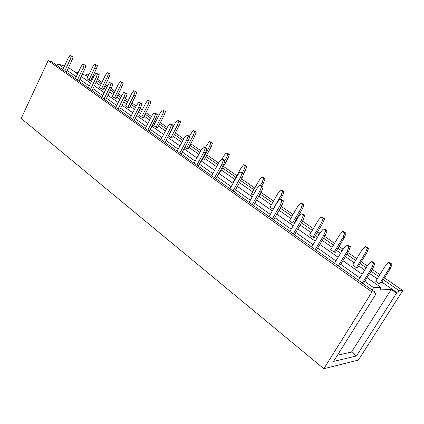 <?xml version="1.0" encoding="UTF-8"?>
<svg xmlns="http://www.w3.org/2000/svg" width="424" height="424" viewBox="0 0 424 424"><rect width="100%" height="100%" fill="white"/><g stroke="black" fill="none" stroke-linecap="round" stroke-linejoin="round"><path stroke-width="0.64" d="M56.895 65.487L58.205 64.019L64.416 66.118M74.38 71.645L78.053 72.875M82.288 74.295L86.067 75.562L86.941 73.744L89.013 74.449M397.67 293.101L399.185 290.721L402.8 290.557L358.386 360.082L323.814 368.716L21.2 118.428L48.119 60.6L51.781 61.84L374.62 291.839L374.291 292.359L375.913 294.113L333.556 361.391L356.478 355.985L396.504 293.159L397.67 293.101L381.881 282.077M323.814 368.716L371.986 291.961L48.119 60.6M371.986 291.961L374.62 291.839M402.8 290.557L384.51 277.895M379.856 274.673L372.235 269.399M367.29 265.975L361.264 261.799M356.701 258.64L347.892 252.54M343.048 249.185L339.025 246.402M334.547 243.302L324.662 236.459M319.919 233.174L317.73 231.658M313.341 228.616L302.482 221.1M297.828 217.878L297.325 217.528M293.016 214.544L281.271 206.414M273.517 201.045L260.977 192.364M254.803 188.086L241.537 178.902M236.82 175.637L223.549 166.447M218.588 163.012L206.843 154.882M200.78 150.684L190.758 143.741M183.677 138.844L175.255 133.009M167.236 127.46L160.304 122.658M156.546 120.056L155.444 119.292M151.426 116.515L145.882 112.673M142.183 110.113L140.153 108.708M136.21 105.974L131.954 103.027M128.313 100.509L125.43 98.511M121.55 95.824L118.497 93.715M114.909 91.229L111.231 88.685M107.415 86.04L105.491 84.705M101.956 82.261L97.541 79.203M93.784 76.601L92.909 75.997M399.185 290.721L383.36 279.723M378.712 276.496L371.106 271.212M366.172 267.783L360.151 263.601M355.598 260.437L346.8 254.326M341.967 250.966L337.949 248.173M333.481 245.067L323.618 238.214M318.88 234.917L316.696 233.401M312.313 230.354L301.469 222.823M296.827 219.595L296.323 219.245M292.019 216.256L280.296 208.11M272.558 202.73L260.034 194.028M253.87 189.745L240.625 180.539M235.919 177.269L222.669 168.063M217.713 164.618L205.99 156.472M199.932 152.264L189.926 145.31M182.855 140.397L174.444 134.556M166.441 128.991L159.519 124.184M155.767 121.577L154.665 120.808M150.658 118.02L145.119 114.173M141.425 111.607L139.401 110.203M135.457 107.463L131.212 104.511M127.576 101.983L124.693 99.985M120.819 97.292L117.771 95.172M114.194 92.686L110.521 90.132M106.71 87.482L104.786 86.146M101.257 83.698L96.847 80.629M93.095 78.027L92.22 77.417M88.748 75L86.941 73.744M377.243 278.838L369.659 273.544M364.73 270.104L358.725 265.912M354.183 262.737L345.406 256.615M340.583 253.245L336.577 250.446M332.119 247.335L322.272 240.461M317.544 237.159L315.366 235.643M310.993 232.585L300.176 225.033M295.539 221.8L295.04 221.45M290.742 218.45L279.045 210.283M271.323 204.893L258.826 196.169M252.678 191.876L239.459 182.649M234.758 179.368L221.535 170.135M216.59 166.685L204.887 158.512M198.845 154.294L188.86 147.324M181.806 142.395L173.411 136.539M165.424 130.963L158.512 126.135M154.765 123.522L153.668 122.753M149.667 119.96L144.139 116.102M140.45 113.526L138.431 112.116M134.498 109.371L130.258 106.408M126.628 103.875L123.755 101.871M119.886 99.168L116.844 97.048M113.272 94.552L109.604 91.992M105.799 89.337L103.88 87.996M100.361 85.537L95.957 82.463M92.215 79.85L91.34 79.24M87.874 76.818L86.067 75.562M371.912 289.91L373.671 287.711L364.767 281.398M359.881 277.932L340.7 264.332M335.914 260.94L317.74 248.051M313.045 244.722L295.804 232.495M291.203 229.236L274.826 217.623M270.316 214.422L254.75 203.388M250.324 200.245L235.516 189.745M231.17 186.666L217.072 176.67M212.806 173.644L199.37 164.114M195.183 161.147L182.368 152.057M178.255 149.142L166.023 140.471M161.979 137.604L150.297 129.32M146.322 126.5L135.161 118.582M131.255 115.81L120.575 108.242M116.733 105.518L106.514 98.273M102.735 95.591L92.951 88.653M89.231 86.014L79.855 79.368M76.193 76.77L67.209 70.4M63.6 67.84L58.205 64.019M373.671 287.711L380.964 287.477L367.073 277.694M380.143 289.825L380.964 287.477M380.264 289.91L391.225 289.47L351.517 352.074L356.478 355.985M396.504 293.159L391.225 289.47M337.467 355.18L351.517 352.074M94.594 68.354L96.312 68.958L97.472 65.535L94.51 64.077L92.607 66.997L86.962 78.705L88.929 80.083L94.594 68.354L95.755 64.92L94.51 64.077M88.929 80.083L90.657 80.655L96.312 68.958M95.755 64.92L97.472 65.535M64.729 71.068L70.093 59.726L71.953 60.383L73.145 56.811L70.029 55.284L68.089 58.342L62.747 69.653M66.345 72.218L71.953 60.383M70.093 59.726L71.285 56.143L70.029 55.284M71.285 56.143L73.145 56.811M107.272 76.983L108.979 77.571L110.166 74.094L107.171 72.626L105.216 75.583L99.428 87.45L101.463 88.876L107.272 76.983L108.459 73.495L107.171 72.626M101.463 88.876L103.18 89.427L108.979 77.571M108.459 73.495L110.166 74.094M77.369 80.067L82.876 68.566L84.726 69.207L85.95 65.582L82.797 64.035L80.799 67.135L75.318 78.61M78.97 81.212L84.726 69.207M82.876 68.566L84.095 64.93L82.797 64.035M84.095 64.93L85.95 65.582M120.384 85.908L122.08 86.48L123.294 82.95L120.268 81.466L118.254 84.461L112.312 96.487L114.416 97.965L120.384 85.908L121.598 82.367L120.268 81.466M114.416 97.965L116.128 98.501L122.08 86.48M121.598 82.367L123.294 82.95M90.45 89.39L96.11 77.725L97.955 78.345L99.205 74.661L96.015 73.103L93.958 76.235L88.33 87.879M92.04 90.524L97.955 78.345M96.11 77.725L97.361 74.025L96.015 73.103M97.361 74.025L99.205 74.661M133.947 95.14L135.632 95.697L136.878 92.109L133.814 90.614L131.742 93.64L125.647 105.841L127.82 107.367L133.947 95.14L135.192 91.547L133.814 90.614M127.82 107.367L129.516 107.882L135.632 95.697M135.192 91.547L136.878 92.109M104.007 99.052L109.827 87.212L111.66 87.816L112.943 84.069L109.715 82.495L107.595 85.669L101.808 97.483M105.581 100.17L111.66 87.816M109.827 87.212L111.109 83.454L109.715 82.495M111.109 83.454L112.943 84.069M147.987 104.702L149.661 105.237L150.939 101.59L147.838 100.08L145.708 103.149L139.443 115.519L141.696 117.098L147.987 104.702L149.269 101.045L147.838 100.08M141.696 117.098L143.381 117.591L149.661 105.237M149.269 101.045L150.939 101.59M118.063 109.063L124.047 97.048L125.87 97.631L127.184 93.821L123.914 92.231L121.736 95.448L115.778 107.436M119.616 110.166L125.87 97.631M124.047 97.048L125.361 93.227L123.914 92.231M125.361 93.227L127.184 93.821M162.535 114.602L164.194 115.116L165.498 111.417L162.366 109.89L160.171 112.996L153.732 125.541L156.064 127.179L162.535 114.602L163.844 110.892L162.366 109.89M156.064 127.179L157.733 127.651L164.194 115.116M163.844 110.892L165.498 111.417M132.638 119.446L138.796 107.251L140.609 107.813L141.955 103.938L140.455 102.91L138.648 102.338L136.401 105.597L130.269 117.761M134.169 120.538L140.609 107.813M138.796 107.251L140.153 103.366L138.648 102.338M140.153 103.366L141.955 103.938M177.614 124.868L179.251 125.356L180.592 121.593L177.423 120.056L175.165 123.198L168.535 135.929L170.957 137.625L177.614 124.868L178.96 121.094L177.423 120.056M170.957 137.625L172.61 138.07L179.251 125.356M178.96 121.094L180.592 121.593M147.775 130.232L154.113 117.851L155.91 118.386L157.293 114.443L155.735 113.378L153.944 112.826L151.628 116.128L145.315 128.477M149.28 131.302L155.91 118.386M154.113 117.851L155.507 113.897L153.944 112.826M155.507 113.897L157.293 114.443M184.848 147.372L186.401 148.458L193.254 135.516L194.87 135.977L196.248 132.156L194.658 131.08L193.042 130.603L189.337 136.39M186.401 148.458L188.033 148.877L194.87 135.977M193.254 135.516L194.632 131.679L193.042 130.603M194.632 131.679L196.248 132.156M163.494 141.431L170.029 128.859L171.805 129.368L173.231 125.361L171.609 124.248L169.839 123.723L167.443 127.068L160.94 139.607M164.973 142.485L171.805 129.368M170.029 128.859L171.46 124.836L169.839 123.723M171.46 124.836L173.231 125.361M201.93 159.35L202.428 159.705L209.488 146.566L211.083 147.001L212.498 143.111L210.845 141.998L209.249 141.547L205.433 147.414M202.428 159.705L204.039 160.092L211.083 147.001M209.488 146.566L210.903 142.665L209.249 141.547M210.903 142.665L212.498 143.111M179.84 153.075L186.576 140.307L188.33 140.784L189.793 136.703L188.108 135.548L186.359 135.055L183.889 138.441L177.179 151.177M181.287 154.103L188.33 140.784M186.576 140.307L188.049 136.21L186.359 135.055M188.049 136.21L189.793 136.703M224.879 160.733L226.347 158.046L227.916 158.449L229.368 154.495L227.656 153.334L226.087 152.91L223.607 156.175L221.938 159.244M219.86 171.556L220.66 171.736L227.916 158.449M226.347 158.046L227.805 154.076L226.087 152.91M227.805 154.076L229.368 154.495M196.842 165.185L203.796 152.216L205.523 152.661L207.029 148.511L205.274 147.308L203.552 146.842L200.997 150.276L194.075 163.214M198.257 166.192L205.523 152.661M203.796 152.216L205.311 148.05L203.552 146.842M205.311 148.05L207.029 148.511M242.358 172.706L243.874 169.976L245.411 170.347L246.906 166.319L245.125 165.116L243.588 164.729L241.023 168.037L233.56 181.541L233.878 181.769M243.625 173.57L245.411 170.347M243.874 169.976L245.374 165.938L243.588 164.729M245.374 165.938L246.906 166.319M214.544 177.799L221.731 164.618L223.422 165.031L224.974 160.802L223.151 159.551L221.455 159.122L218.811 162.599L211.666 175.748M215.922 178.78L223.422 165.031M221.731 164.618L223.284 160.373L221.455 159.122M223.284 160.373L224.974 160.802M260.389 185.436L262.106 182.384L263.611 182.723L265.148 178.626L263.293 177.37L261.788 177.02L259.138 180.364L251.437 194.081L253.128 195.268M261.767 185.998L263.611 182.723M262.106 182.384L263.649 178.276L261.788 177.02M263.649 178.276L265.148 178.626M232.993 190.943L240.419 177.55L242.083 177.921L243.678 173.612L241.775 172.308L240.117 171.916L237.376 175.446L229.988 188.802M234.324 191.892L242.083 177.921M240.419 177.55L242.024 173.225L240.117 171.916M242.024 173.225L243.678 173.612M281.086 195.305L282.554 195.602L284.138 191.431L282.204 190.127L280.741 189.814L277.996 193.206L270.04 207.135L273.088 209.271L281.086 195.305L282.675 191.118L280.741 189.814M280.434 199.301L282.554 195.602M282.675 191.118L284.138 191.431M252.238 204.654L259.917 191.038L261.539 191.362L263.193 186.973L261.2 185.611L259.578 185.262L256.743 188.839L249.1 202.418M253.52 205.566L261.539 191.362M259.917 191.038L261.571 186.629L259.578 185.262M261.571 186.629L263.193 186.973M300.865 208.767L302.291 209.021L303.923 204.776L301.904 203.414L300.484 203.144L297.643 206.578L289.422 220.729L292.597 222.955L300.865 208.767L302.503 204.506L300.484 203.144M292.597 222.955L294.044 223.157L302.291 209.021M302.503 204.506L303.923 204.776M272.325 218.964L280.275 205.121L281.854 205.402L283.561 200.923L281.483 199.503L279.904 199.201L276.957 202.826L269.049 216.632M273.554 219.839L281.854 205.402M280.275 205.121L281.981 200.626L279.904 199.201M281.981 200.626L283.561 200.923M321.487 222.807L322.865 223.013L324.551 218.689L322.447 217.268L321.069 217.04L318.127 220.522L309.621 234.901L312.933 237.223L321.487 222.807L323.178 218.466L321.069 217.04M312.933 237.223L314.338 237.371L322.865 223.013M323.178 218.466L324.551 218.689M293.313 233.916L301.554 219.839L303.086 220.067L304.845 215.503L302.672 214.014L301.141 213.765L298.083 217.438L289.889 231.478M294.484 234.748L303.086 220.067M301.554 219.839L303.319 215.254L301.141 213.765M303.319 215.254L304.845 215.503M343.011 237.461L344.336 237.615L346.074 233.205L343.88 231.727L342.555 231.546L339.507 235.076L330.699 249.683L334.16 252.11L343.011 237.461L344.754 233.036L342.555 231.546M334.16 252.11L335.511 252.206L344.336 237.615M344.754 233.036L346.074 233.205M315.265 249.556L323.814 235.235L325.293 235.405L327.111 230.751L324.837 229.193L323.358 228.997L320.184 232.723L311.688 247.007M316.368 250.34L325.293 235.405M323.814 235.235L325.637 230.561L323.358 228.997M325.637 230.561L327.111 230.751M365.499 252.773L366.771 252.868L368.562 248.374L366.267 246.826L365 246.704L361.836 250.277L352.715 265.127L356.324 267.661L365.499 252.773L367.301 248.257L365 246.704M356.324 267.661L357.623 267.698L366.771 252.868M367.301 248.257L368.562 248.374M338.251 265.933L347.129 251.363L348.544 251.469L350.42 246.72L348.04 245.088L346.625 244.955L343.323 248.729L334.504 263.262M339.279 266.664L348.544 251.469M347.129 251.363L349.016 246.593L346.625 244.955M349.016 246.593L350.42 246.72M389.02 268.779L390.223 268.816L392.078 264.232L389.677 262.61L388.474 262.551L385.183 266.171L375.722 281.271L379.501 283.921L389.02 268.779L390.88 264.178L388.474 262.551M379.501 283.921L380.736 283.894L390.223 268.816M390.88 264.178L392.078 264.232M362.345 283.099L371.567 268.27L372.913 268.307L374.864 263.458L372.367 261.746L371.021 261.682L367.576 265.509L358.413 280.296M363.289 283.773L372.913 268.307M371.567 268.27L373.523 263.399L371.021 261.682M373.523 263.399L374.864 263.458M362.165 274.243L342.921 260.696M338.114 257.31L319.876 244.473L338.129 257.288M315.164 241.161L297.865 228.976M293.249 225.727L276.814 214.162M256.684 199.964L272.298 210.956L256.674 199.985M252.232 196.858L237.376 186.401M233.014 183.332L218.869 173.374M214.592 170.363L201.114 160.871M196.911 157.913L184.053 148.866M179.93 145.962L167.66 137.328M151.898 126.204L163.611 134.45L151.887 126.225M136.714 115.519L147.907 123.4L136.703 115.535M132.781 112.773L122.075 105.237L132.792 112.758M118.217 102.523L107.972 95.31M104.177 92.639L94.367 85.733L104.187 92.623M90.635 83.109L81.238 76.49L90.646 83.088M77.56 73.903L68.55 67.564M68.587 67.564L77.571 73.887M107.982 95.294L118.227 102.507M167.671 137.307L179.935 145.941M184.064 148.851L196.922 157.898M201.124 160.855L214.602 170.342M218.879 173.352L233.025 183.311M237.387 186.38L252.243 196.837M276.83 214.141L293.26 225.706M297.876 228.96L315.18 241.139M342.931 260.675L362.181 274.222M367.083 277.672L381.022 287.488"/></g></svg>
